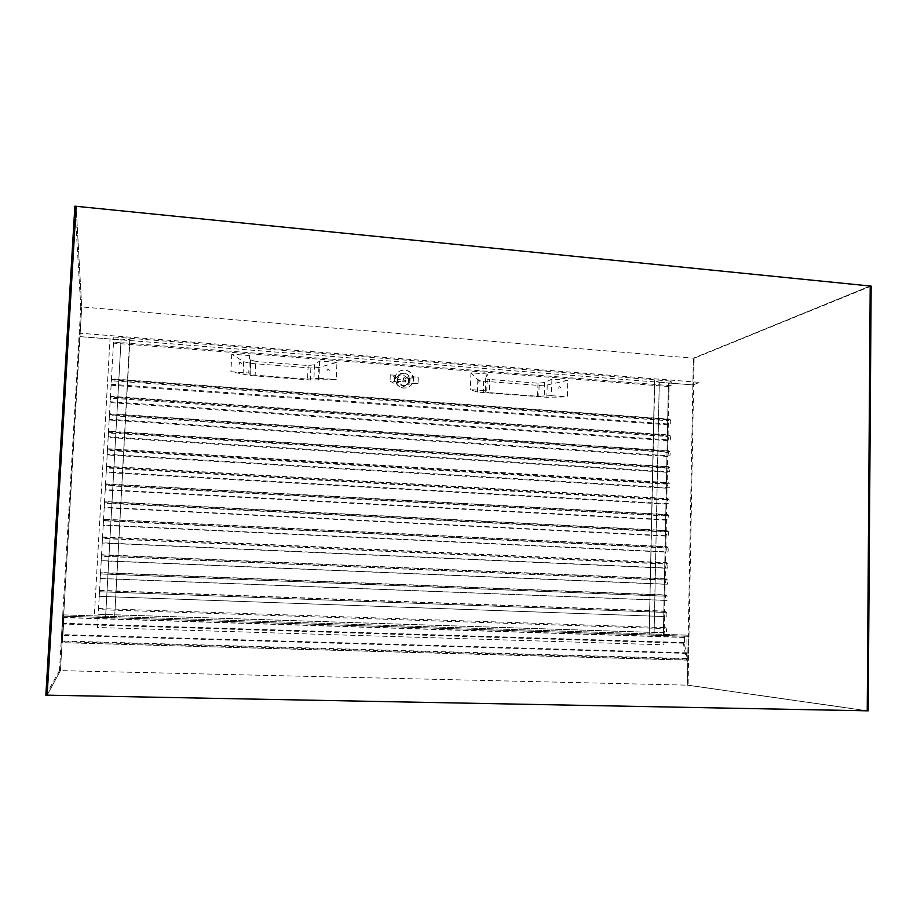 <?xml version="1.0" encoding="UTF-8"?>
<svg xmlns="http://www.w3.org/2000/svg" width="917" height="917" viewBox="0 0 917 917"><rect width="100%" height="100%" fill="white"/><g stroke="black" fill="none" stroke-linecap="round" stroke-linejoin="round"><path stroke-width="0.69" stroke-dasharray="4.58 3.44" d="M871.15 286.104L694.112 358.249L870.21 286.012L693.367 358.18L81.705 306.954L76.122 206.291L81.705 306.954L80.776 306.886L74.873 206.165M694.112 358.249L688.082 685.182L687.314 685.159L867.23 710.813L687.314 685.159L693.367 358.18L692.862 384.911L79.974 336.619L81.705 306.954L60.43 670.625L63.605 616.213L688.22 636.341L687.314 685.159L59.467 670.602L80.776 306.886M692.862 384.911L688.22 636.341L663.346 635.538L668.424 382.985L692.862 384.911L699.774 382.4L79.733 333.192L63.605 616.213L94.256 617.198L109.994 338.981L94.256 617.198L105.558 617.565L121.055 339.852L105.558 617.565L114.625 617.932L129.733 339.198L114.625 617.932M47.145 695.166L60.43 670.625L47.145 695.166M45.85 695.143L59.467 670.602M688.082 685.182L868.193 710.835M79.974 336.619L121.055 339.852L130.019 339.256M687.074 659.22L686.466 658.544L686.443 660.045L683.314 642.932L684.919 636.146L686.89 636.26L687.074 659.22L62.459 641.74L64.121 616.132L62.459 641.74M687.2 652.847L62.883 634.633M686.569 653.397L62.883 635.275M686.89 636.26L63.995 616.19M686.466 658.544L62.539 641.017M63.777 623.698L62.516 623.663L61.175 642.645L687.463 660.068L684.323 642.955L683.314 642.932M687.463 660.068L688.541 660.183L688.999 635.252L685.801 635.103L684.804 637.281L684.323 642.955M62.516 623.663L62.929 614.871L688.999 635.252M688.541 660.183L61.175 642.645M62.734 614.952L61.107 642.725M654.497 380.693L649.156 635.149L654.062 635.24L659.289 382.263L668.424 382.985L663.346 635.538L654.062 635.24L659.289 382.263L654.795 380.693L649.156 635.149L654.497 380.715M669.078 386.561L113.467 343.141L113.823 337.009L113.536 342.041L671.301 385.725C671.783 382.916 671.473 381.369 670.361 381.071L669.078 386.561L668.39 420.765L669.57 419.126L670.614 420.066L111.416 379.81L111.461 378.859L669.57 419.126M113.467 343.141L111.358 380.761L668.39 420.765M241.71 363.717C238.787 358.707 238.328 368.256 241.71 363.717M329.386 370.411C326.521 365.47 326.131 374.881 329.386 370.411M480.221 381.93C477.459 377.116 477.161 386.298 480.221 381.93M560.94 388.086C558.247 383.352 557.995 392.396 560.94 388.086M405.692 379.088C402.884 374.216 402.54 383.512 405.692 379.088M111.358 380.761L111.461 378.859M249.562 355.555L231.76 354.168L243.647 361.711L250.708 363.396L310.852 367.992L318.887 367.476L336.963 362.353L336.241 379.581L310.324 380.005L250.135 375.523L230.912 371.706L248.736 373.036L249.894 374.411L255.144 375.191L255.786 361.493L250.582 359.819L249.562 355.555L248.736 373.036M336.963 362.353L319.689 361.011L314.531 364.748L308.158 365.516L255.786 361.493M231.76 354.168L230.912 371.706M308.158 365.516L307.573 379.099L255.144 375.191M319.689 361.011L318.956 378.297L307.573 379.099M318.956 378.297L336.241 379.581M394.803 381.495L398.104 382.389L396.408 383.615L394.218 383.455L390.023 381.14L394.803 381.495L395.044 375.248L390.264 374.881L394.459 377.254L396.648 377.414L398.333 376.153L394.86 375.385L394.631 381.632M410.002 380.005C410.014 388.395 396.511 387.398 397.13 379.03C397.141 370.628 410.633 371.672 410.002 380.005M409.59 379.982C407.217 386.389 403.48 387.192 398.356 382.389L397.554 379.065C400.5 372.222 404.397 371.775 409.246 377.701L409.59 379.982M395.147 378.434C395.067 368.519 410.335 367.132 412.707 376.807L413.086 379.798C413.189 388.35 400.809 391.353 396.568 383.764L395.147 378.434M397.978 381.277L398.047 379.581L405.841 380.177L405.772 381.862L397.737 381.461L405.772 381.862M405.532 382.045L405.589 380.349L397.806 379.764L397.737 381.461M418.072 383.249L406.69 384.383L408.432 383.157L418.072 383.249L418.29 377.013L408.661 376.933L406.919 378.194L409.097 378.366L408.867 384.555M409.097 378.366L418.29 377.013M390.264 374.881L390.023 381.14M394.459 377.254L394.218 383.455M408.432 383.157L408.661 376.933M396.648 377.414C400.225 373.804 403.64 374.067 406.919 378.194M398.333 376.153L397.37 379.202L398.104 382.389M406.69 384.383C403.205 387.971 399.801 387.765 396.488 383.764L396.408 383.615M395.33 378.297C395.25 368.37 410.529 366.995 412.902 376.669L413.28 379.661C413.384 388.223 400.993 391.227 396.752 383.627L395.33 378.297M413.544 376.658L413.315 382.893M413.361 376.795L413.131 383.019M668.31 424.835L111.106 385.22L111.45 379.168L111.163 384.303L670.533 424.147C671.026 421.293 670.705 419.711 669.559 419.401L668.31 424.835L668.08 436.561L669.238 434.956L670.293 435.919L110.43 397.256L110.487 396.27L669.238 434.956M111.106 385.22L110.372 398.127L668.08 436.561M110.372 398.127L110.487 396.27M668 440.63L110.12 402.597L110.464 396.568L110.178 401.749L670.212 440C670.705 437.134 670.384 435.541 669.227 435.22L668 440.63L667.759 452.379L668.894 450.809L669.983 451.794L109.444 414.736L109.501 413.716L668.894 450.809M110.12 402.597L109.398 415.527L667.759 452.379M109.398 415.527L109.501 413.716M667.679 456.46L109.146 420.02L109.478 414.014L109.192 419.241L669.903 455.898C670.396 453.009 670.063 451.405 668.894 451.084L667.679 456.46L667.438 468.232L668.562 466.696L669.662 467.716L108.458 432.251L108.515 431.196L668.562 466.696M109.146 420.02L108.412 432.973L667.438 468.232M108.412 432.973L108.515 431.196M667.358 472.324L108.16 437.478L108.493 431.506L108.206 436.767L669.582 471.819C670.075 468.919 669.742 467.303 668.562 466.971L667.358 472.324L667.129 484.119L668.229 482.606L669.353 483.66L107.472 449.811L107.53 448.722L668.229 482.606M108.16 437.478L107.427 450.465L667.129 484.119M107.427 450.465L107.53 448.722M667.037 488.222L107.174 454.97L107.507 449.032L107.209 454.339L669.261 487.775C669.765 484.852 669.41 483.225 668.229 482.881L667.037 488.222L666.808 500.04L667.897 498.561L669.032 499.65L106.475 467.406L106.544 466.295L667.897 498.561M107.174 454.97L106.441 467.979L666.808 500.04M106.441 467.979L106.544 466.295M666.728 504.144L106.189 472.507L106.521 466.593L106.223 471.946L668.952 503.765C669.444 500.831 669.089 499.18 667.885 498.837L666.728 504.144L666.487 515.996L667.553 514.54L668.711 515.663L105.489 485.047L105.547 483.889L667.553 514.54M106.189 472.507L105.455 485.552L666.487 515.996M105.455 485.552L105.547 483.889M666.407 520.111L105.203 490.079L105.535 484.199L105.226 489.598L668.631 519.79C669.123 516.833 668.768 515.182 667.553 514.815L666.407 520.111L666.166 531.975L667.221 530.565L668.39 531.711L104.492 502.734L104.549 501.542L667.221 530.565M105.203 490.079L104.458 503.158L666.166 531.975M104.458 503.158L104.549 501.542M666.086 536.101L104.206 507.697L104.538 501.84L104.229 507.296L668.31 535.849C668.802 532.869 668.447 531.207 667.221 530.84L666.086 536.101L665.845 547.999L666.877 546.612L668.069 547.781L103.495 520.455L103.564 519.217L666.877 546.612M104.206 507.697L103.472 520.799L665.845 547.999M103.472 520.799L103.564 519.217M665.765 552.126L103.208 525.349L103.541 519.526L103.231 525.017L667.989 551.931C668.493 548.939 668.115 547.266 666.877 546.887L665.765 552.126L665.524 564.047L666.533 562.694L667.748 563.898L102.498 538.21L102.566 536.938L666.533 562.694M103.208 525.349L102.475 538.485L665.524 564.047M102.475 538.485L102.566 536.938M665.444 568.185L102.211 543.047L102.544 537.247L102.234 542.795L667.668 568.059C668.172 565.044 667.794 563.347 666.544 562.969L665.444 568.185L665.203 580.129L666.201 578.81L667.427 580.048L101.489 556.011L101.558 554.705L666.201 578.81M102.211 543.047L101.478 556.206L665.203 580.129M101.478 556.206L101.558 554.705M665.112 584.278L101.214 560.78L101.546 555.003L101.237 560.608L667.347 584.209C667.851 581.183 667.461 579.475 666.201 579.086L665.112 584.278L664.882 596.245L665.857 594.95L667.106 596.233L100.48 573.859L100.561 572.506L665.857 594.95M101.214 560.78L100.48 573.973L664.882 596.245M100.48 573.973L100.561 572.506M664.791 600.406L100.217 578.558L100.538 572.804L100.228 578.455L667.026 600.406C667.53 597.357 667.14 595.637 665.868 595.236L664.791 600.406L664.55 612.396L665.513 611.135L666.785 612.441L99.483 591.74L664.55 612.396M100.217 578.558L99.483 591.74M664.47 616.568L664.229 628.581L98.463 609.622L99.208 596.371L664.47 616.568L665.524 611.41C666.808 611.822 667.198 613.565 666.705 616.625L99.219 596.348L99.54 590.651L99.208 596.371M664.149 632.753L663.908 644.8L97.466 627.515L98.211 614.23L664.149 632.753L665.18 627.629C666.476 628.053 666.877 629.807 666.372 632.879L98.211 614.287L98.532 608.533L98.211 614.23M487.328 374.056L470.948 372.783L477.826 379.672L483.637 381.208L539.104 385.461L547.208 384.991L567.806 380.326L567.371 396.878L546.864 397.279L477.425 392.098L470.387 389.622L486.789 390.848L485.253 391.972L489.3 392.648L489.712 379.478C486.95 379.214 485.62 378.698 485.712 377.953L487.328 374.056L486.789 390.848M567.806 380.326L551.896 379.088L544.629 382.492L538.004 383.191L489.712 379.478M470.948 372.783L470.387 389.622M538.004 383.191L537.626 396.247L489.3 392.648M551.896 379.088L551.438 395.685L537.626 396.247M551.438 395.685L567.371 396.878M684.919 636.146L64.121 616.132M684.231 637.464L64.075 617.622M683.738 642.771L63.754 623.549M684.311 642.576L62.539 623.273M684.804 637.281L62.86 617.359M685.962 635.08L62.929 614.871M129.973 339.267L114.579 617.932M310.852 367.992L310.324 380.005M318.887 367.476L318.348 380.246M250.708 363.396L250.135 375.523M243.647 361.711L243.028 374.64M250.582 359.819L249.894 374.411M314.531 364.748L313.901 379.18M539.104 385.461L538.772 397.004M547.208 384.991L546.864 397.279M483.637 381.208L483.27 392.877M477.826 379.672L477.425 392.098M485.712 377.953L485.253 391.972M544.629 382.492L544.24 396.373M684.827 636.157L64.133 616.155M683.532 643.207L63.743 624.041M685.801 635.103L62.941 614.894M113.823 337.009L670.361 381.071M398.356 382.389L396.488 383.764M111.45 379.168L669.559 419.401M110.464 396.568L669.227 435.22M109.478 414.014L668.894 451.084M108.493 431.506L668.562 466.971M107.507 449.032L668.229 482.881M106.521 466.593L667.885 498.837M105.535 484.199L667.553 514.815M104.538 501.84L667.221 530.84M103.541 519.526L666.877 546.887M102.544 537.247L666.544 562.969M101.546 555.003L666.201 579.086M100.538 572.804L665.868 595.236M99.552 590.342L665.513 611.135M99.54 590.651L665.524 611.41M98.532 608.533L665.18 627.629"/><path stroke-width="1.38" d="M870.21 286.012L76.122 206.291L47.145 695.166L45.85 695.143L74.873 206.165L76.122 206.291L47.145 695.166L867.23 710.813L870.21 286.012L867.23 710.813L868.193 710.835L871.15 286.104L870.21 286.012"/></g></svg>
